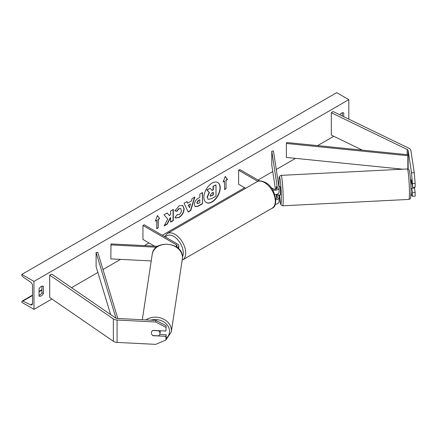 <?xml version="1.0" encoding="UTF-8"?>
<svg xmlns="http://www.w3.org/2000/svg" width="437" height="437" viewBox="0 0 437 437"><rect width="100%" height="100%" fill="white"/><g stroke="black" fill="none" stroke-linecap="round" stroke-linejoin="round"><path stroke-width="0.66" d="M276.829 188.724L276.501 186.577A4.283 0.306 -92.9 0 0 276.37 188.374A4.283 0.306 -92.9 0 0 276.375 188.975A4.283 0.306 -92.9 0 1 276.37 188.374A4.283 0.306 -92.9 0 1 276.484 186.61L276.506 186.61M274.753 194.569A4.108 2.371 0 0 0 279.057 192.198L279.057 187.866A4.108 2.371 0 0 0 279.041 187.659L273.486 151.011L271.781 151.098L271.781 165.082L275.441 189.221M272.508 189.773A4.108 2.371 0 0 0 276.801 189.98A4.108 2.371 0 0 0 279.057 187.866M270.973 187.528L273.251 188.844A2.398 1.382 0 0 0 275.862 189.145A2.398 1.382 0 0 0 277.342 187.866A2.398 1.382 0 0 0 277.337 187.746L271.781 151.098M275.25 204.216A4.108 2.371 0 0 0 279.057 201.845L279.057 197.513A4.108 2.371 180 0 1 275.796 199.835M259.6 180.962L239.826 169.545L238.618 170.244L238.618 184.228L245.66 188.292M279.057 197.513A4.108 2.371 180 0 0 279.041 197.305L278.686 194.978M276.829 198.371L276.233 194.454M276.867 194.296L277.337 197.393A2.398 1.382 180 0 1 277.342 197.513A2.398 1.382 180 0 1 275.72 198.824M238.618 170.244L257.852 181.35M411.266 179.804A4.283 0.306 87.1 0 1 411.283 179.771L412.419 187.282L415.15 187.145L415.15 183.458L412.419 183.595L412.419 187.282M412.419 183.595L411.523 172.844L414.254 172.702L410.878 150.415A5.479 3.163 0 0 0 409.294 148.454A5.479 3.163 0 0 0 408.939 148.269L333.076 111.517L331.312 112.73L331.312 135.099L362.333 150.126M411.523 172.844L408.147 150.557A2.742 1.584 0 0 0 407.355 149.574A2.742 1.584 0 0 0 407.18 149.481L331.312 112.73M401.816 169.256L401.406 169.059M411.763 188.254L412.419 192.597L412.419 196.284L411.523 195.213L411.004 191.783M412.419 196.284L415.15 196.142L415.15 192.46L414.494 188.118M412.419 192.597L415.15 192.46M414.254 172.702L415.15 183.458M152.934 335.55L152.912 335.692A4.283 3.485 8.6 0 1 151.421 332.961A4.283 3.485 8.6 0 1 151.453 332.535A4.283 3.485 8.6 0 1 152.912 330.377L165.923 331.033L166.158 325.773L165.923 331.033M166.158 325.773L155.927 320.414L155.687 321.987L117.083 320.037A5.479 3.163 180 0 1 113.686 319.125A5.479 3.163 180 0 1 113.363 318.923L49.703 275.119L49.703 297.493L113.363 341.292A5.479 3.163 180 0 0 113.686 341.499A5.479 3.163 180 0 0 117.083 342.411L155.687 344.361L165.923 340.035L165.923 336.348L152.912 335.692M155.927 320.414L117.324 318.464A2.742 1.584 180 0 1 115.625 318.005A2.742 1.584 180 0 1 115.461 317.901L51.801 274.103L49.703 275.119M150.88 320.157A13.531 11.007 8.6 0 1 169.551 331.295A13.531 11.007 8.6 0 1 166.158 338.451L166.158 334.775L159.745 334.447M166.158 334.775L165.923 336.348M166.158 338.457L165.923 340.035M155.687 321.987L165.923 327.351M176.209 246.818A2.398 1.382 180 0 0 177.072 245.752A2.398 1.382 180 0 0 176.373 244.775L142.948 225.481L144.161 224.782L177.58 244.075A4.108 2.371 180 0 1 178.788 245.752A4.108 2.371 180 0 1 177.28 247.588M157.844 246.293L110.993 243.928L110.845 258.895L151.218 260.933M156.528 247.222L110.845 244.911M142.948 225.481L142.948 239.46L154.49 246.124M410.518 179.793L410.966 179.771A4.283 0.306 -92.9 0 1 411.441 183.24L411.807 183.218M411.288 179.804L411.015 179.815M278.959 194.962A4.283 0.306 -92.9 0 0 279.008 195.011L280.374 194.94A4.283 0.306 -92.9 0 0 280.532 193.127A4.283 0.306 -92.9 0 0 280.33 188.691A4.283 0.306 -92.9 0 0 279.942 186.386L278.855 186.446M279.008 195.011A4.283 0.306 -92.9 0 0 279.052 194.962L277.003 195.06A4.283 0.306 -92.9 0 0 277.102 194.219M277.003 195.06L276.889 194.29M276.484 186.61L276.807 188.735M410.949 188.347L411.397 188.325A4.283 0.306 -92.9 0 0 411.441 188.271L414.511 188.118A4.283 0.306 -92.9 0 0 414.615 187.173M212.076 201.992A11.553 6.67 120 0 0 219.62 191.816A11.553 6.67 120 0 0 217.85 182.557A11.553 6.67 120 0 0 212.076 183.13A11.553 6.67 120 0 0 204.527 193.307A11.553 6.67 120 0 0 206.297 202.566A11.553 6.67 120 0 0 212.076 201.992M206.177 202.495A11.553 6.67 120 0 0 211.83 201.856A11.553 6.67 120 0 0 219.347 191.783A11.553 6.67 120 0 0 217.73 182.491M39.046 288.824A4.283 2.475 -60 0 1 41.225 286.492A4.283 2.475 -60 0 1 43.367 286.284A4.283 2.475 -60 0 1 43.405 286.306L43.405 293.577A4.283 2.475 -60 0 1 39.084 296.117A4.283 2.475 -60 0 1 39.046 296.095L39.046 288.824M343.733 116.679L343.733 112.915A4.283 2.475 120 0 0 343.69 112.893A4.283 2.475 120 0 0 341.548 113.101A4.283 2.475 120 0 0 339.789 114.773M176.958 214.605L179.077 214.693C180.525 213.682 181.295 212.256 181.388 210.399L180.639 208.553L179.077 208.711L176.892 211.333L174.871 210.842L179.159 205.838L182.721 205.45L184.157 208.771C183.922 212.475 182.218 215.397 179.05 217.533L175.494 218.008L174.937 217.577L177.16 214.758M194.356 204.543L194.356 204.511C194.536 201.747 195.929 199.6 198.518 198.081L199.846 197.311L199.846 194.115L202.533 192.564L202.533 203.751L198.382 206.149L195.246 206.712L194.356 204.543M167.77 219.013L164.104 225.94L167.289 224.105L170.621 217.637L170.621 222.176L173.309 220.625L173.309 209.438L170.621 210.989L170.621 213.884L169.638 215.714L167.202 212.961L163.979 214.824L167.77 219.013M33.96 281.412L33.96 309.38L21.85 302.388L21.85 301.798A1.54 0.89 60 0 1 22.167 301.093A1.54 0.89 60 0 1 22.839 301.12L30.634 304.791A2.912 1.682 -120 0 0 31.901 304.84A2.912 1.682 -120 0 0 32.507 303.507L32.507 285.607A2.912 1.682 -120 0 0 30.634 282.16L22.839 276.834A1.54 0.89 60 0 1 21.85 275.004L21.85 274.42L33.96 281.412L348.819 99.631L348.819 119.143M33.96 309.38L51.91 299.012M71.537 287.683L97.899 272.464M102.979 269.531L120.552 259.387M144.401 245.616L149.006 242.956M162.324 235.264L244.671 187.724M257.994 180.033L272.754 171.512M276.288 169.474L295.51 158.374M317.606 145.614L333.764 136.289M226.022 180.312L227.475 179.476L225.295 176.373L223.116 181.989L224.569 181.153L224.569 189.543L226.022 188.702L226.022 180.312L226.022 188.702M155.299 221.144L157.478 215.528L159.658 218.626L158.205 219.467L158.205 227.857L156.752 228.693L156.752 220.303L155.299 221.144M187.637 203.15L191.39 200.987L192.072 198.606L194.842 197.005L190.745 210.568L188.172 212.054L184.07 203.227L186.932 201.572L187.637 203.15L186.79 201.654M342.28 115.974L342.28 112.784M41.952 286.175L41.952 292.735A4.283 2.475 -60 0 1 39.046 295.385M21.85 274.42L336.709 92.639L348.819 99.631M41.952 292.735L43.405 293.577M210.175 188.249L206.827 189.904L209.143 192.477L207.143 197.071L208.001 199.217L207.384 197.207L209.383 192.613L207.067 190.04L210.175 188.249L212.131 190.516L213.311 189.833L213.311 186.441L215.998 184.884L215.998 196.098L211.41 198.748L208.198 199.327M211.967 190.33L213.065 189.696L213.065 186.299L215.998 184.884M225.782 188.565L224.569 189.265M223.258 181.628L224.569 181.153M225.782 180.175L227.235 179.334L225.246 176.504M157.429 215.66L159.658 218.626M159.418 218.489L158.205 219.467M157.965 219.325L158.205 227.857M156.752 228.414L157.965 227.715M155.441 220.783L156.752 220.303M169.638 215.714L167.125 213.01M170.621 221.898L173.063 220.488L173.063 209.58M164.317 225.536L167.043 223.963L170.381 217.5L170.621 217.637M197.038 202.85L197.366 203.669L199.846 202.697L199.846 199.742L198.573 200.479L197.038 202.85L196.797 202.708L197.251 203.582M196.797 202.708L198.332 200.337L199.846 199.742M202.293 192.706L202.533 203.751M202.293 203.615L198.136 206.013L195.126 206.635M182.595 205.385L183.911 208.629C183.677 212.333 181.978 215.255 178.804 217.397L175.374 217.937M180.514 208.487L178.831 208.575L176.646 211.197L176.892 211.333M176.646 211.197L174.904 210.765M190.565 203.861L188.407 205.106L189.478 207.646L190.565 203.861L188.407 205.106M188.161 204.969L189.478 207.646M194.498 197.207L190.499 210.432L190.745 210.568M190.499 210.432L188.068 211.836M210.093 195.454L210.383 196.213L213.311 194.962L213.311 192.269L211.535 193.296L210.093 195.454M210.273 196.126L213.065 194.82L213.065 192.411M151.421 332.961A4.283 3.485 -171.4 0 0 152.726 335.54L158.647 335.84A4.283 3.485 -171.4 0 0 159.92 333.819A4.283 3.485 -171.4 0 0 159.953 333.393A4.283 3.485 -171.4 0 0 158.647 330.809L152.726 330.509A4.283 3.485 -171.4 0 0 151.453 332.535A4.283 3.485 -171.4 0 0 151.421 332.961M159.92 333.819L160.308 331.257A4.283 3.485 -171.4 0 0 160.341 330.831A4.283 3.485 -171.4 0 0 160.335 330.754M408.043 169.081L408.147 154.753L286.683 142.495L286.388 143.467L286.388 157.451L402.87 169.206M408.147 154.753L407.852 155.725L407.852 169.026M407.852 155.725L286.388 143.467M110.648 314.591L96.096 266.51L96.096 252.531L115.963 318.174M117.799 318.486L97.784 252.357L96.096 252.531M408.147 150.557L408.147 169.124M407.18 149.481L407.18 154.654M117.083 320.037L117.083 342.411M113.363 318.923L113.363 341.292M176.373 244.775L176.373 246.736M256.912 181.797C258.611 180.426 261.441 180.65 265.39 182.464C275.632 187.397 278.811 206.493 272.153 208.198A15.24 8.8 -120 0 0 274.491 195.984A15.24 8.8 -120 0 0 264.532 182.551A15.24 8.8 -120 0 0 256.912 181.797L167.3 233.533A15.24 8.8 60 0 1 174.92 234.287A15.24 8.8 60 0 1 184.878 247.719A15.24 8.8 60 0 1 182.54 259.933L182.169 260.13M182.447 256.967A13.531 7.811 -120 0 0 173.708 236.384A13.531 7.811 -120 0 0 165.459 237.078M409.442 192.968A15.24 1.087 -92.9 0 0 408.721 177.165A15.24 1.087 -92.9 0 0 407.344 168.977C408.557 168.835 409.322 169.818 409.644 171.921C410.496 177.679 410.949 184.365 411.004 191.985L410.583 198.021C410.551 198.578 409.982 199.048 408.879 199.425A15.24 1.087 -92.9 0 0 409.442 192.968M282.63 205.8L280.991 204.937L280.478 203.56L279.456 194.989A13.531 0.961 -92.9 0 0 280.691 204.035A13.531 0.961 -92.9 0 0 281.335 198.447A13.531 0.961 -92.9 0 0 280.155 179.618A13.531 0.961 -92.9 0 0 278.975 182.885A13.531 0.961 -92.9 0 0 279.03 186.435L278.97 182.797C279.134 175.379 279.309 177.477 279.636 176.231L281.095 175.357A15.24 1.087 87.1 0 1 282.471 183.545A15.24 1.087 87.1 0 1 283.192 199.343A15.24 1.087 87.1 0 1 282.63 205.8L408.879 199.425M30.634 304.791L32.496 303.715M22.839 301.12L32.507 295.538M39.046 291.763L41.952 290.086M165.945 339.882L171.293 331.912A15.24 12.4 -171.4 0 0 171.408 330.394A15.24 12.4 -171.4 0 0 162.362 318.557A15.24 12.4 -171.4 0 0 146.002 319.911M182.453 257.508A15.24 12.4 8.6 0 1 182.338 259.021L182.458 257.42C183.267 241.983 153.764 239.017 152.196 254.454A15.24 12.4 8.6 0 1 168.201 244.365A15.24 12.4 8.6 0 1 182.453 257.508M178.788 245.752L178.788 248.932M272.153 208.198L182.54 259.933M164.58 236.57L167.3 233.533M407.344 168.977L281.095 175.357M22.167 301.093L32.507 295.128M39.046 291.348L41.952 289.671M161.952 341.712L165.191 340.341M171.293 331.912L182.338 259.021M142.309 319.726L152.196 254.454"/></g></svg>
